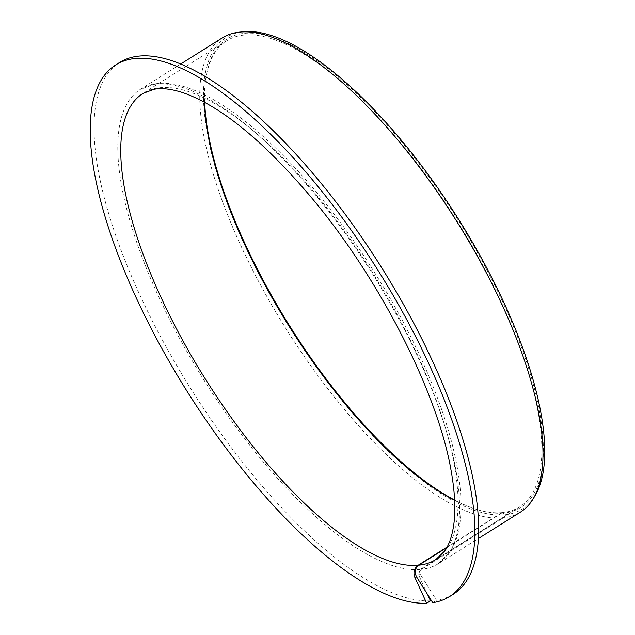 <?xml version="1.0" encoding="UTF-8"?>
<svg xmlns="http://www.w3.org/2000/svg" width="635" height="635" viewBox="0 0 635 635"><rect width="100%" height="100%" fill="white"/><g stroke="black" fill="none" stroke-linecap="round" stroke-linejoin="round"><path stroke-width="0.48" stroke-dasharray="3.17 2.38" d="M427.561 594.447L418.568 574.762L420.084 569.476L502.023 517.985L504.119 514.842A278.463 100.243 57.9 0 1 263.684 282.845A278.463 100.243 57.9 0 1 243.634 31.75M447.064 547.092L501.928 512.62L503.301 513.056L504.119 514.842M501.928 512.62A275.257 99.092 57.9 0 1 475.909 509.214A275.257 99.092 57.9 0 1 454.636 500.34M204.462 102.195A275.257 99.092 57.9 0 1 205.7 79.184A275.257 99.092 57.9 0 1 226.735 40.791A275.257 99.092 57.9 0 1 457.081 221.131A275.257 99.092 57.9 0 1 519.628 506.92A275.257 99.092 57.9 0 1 502.603 512.556L504.134 512.977L505.238 514.739A278.463 100.243 57.9 0 0 535.099 495.617M503.301 513.056A276.416 99.504 57.9 0 1 477.258 509.627A276.416 99.504 57.9 0 1 454.62 500.062M204.708 102.33A276.416 99.504 57.9 0 1 205.915 77.787A276.416 99.504 57.9 0 1 441.682 194.945A276.416 99.504 57.9 0 1 504.134 512.977M453.358 594.185A313.888 112.998 57.9 0 1 436.531 600.289L420.449 574.588C419.37 572.476 419.695 570.73 421.426 569.349L503.364 517.858L505.238 514.739M430.49 600.853A313.888 112.998 57.9 0 1 174.165 361.132A313.888 112.998 57.9 0 1 119.356 62.635M432.721 602.686L436.531 600.289M502.023 517.985A280.083 100.83 57.9 0 1 272.518 306.411A280.083 100.83 57.9 0 1 222.337 37.854M520.367 512.159A280.083 100.83 57.9 0 1 503.364 517.858M446.77 547.64L502.603 512.556M226.735 40.791L142.962 93.424A275.257 99.092 57.9 0 1 373.309 273.772A275.257 99.092 57.9 0 1 435.856 559.554L519.628 506.92M420.084 569.476A280.083 100.83 57.9 0 1 190.579 357.902A280.083 100.83 57.9 0 1 140.391 89.337A280.083 100.83 57.9 0 1 374.785 272.844A280.083 100.83 57.9 0 1 438.42 563.642A280.083 100.83 57.9 0 1 421.426 569.349M418.568 574.762L420.449 574.588M475.909 509.214L477.258 509.627M205.7 79.184L205.915 77.787M180.53 64.119L140.391 89.337L153.932 84.399C163.171 82.915 174.141 84.415 186.833 88.908C227.322 104.315 272.193 142.065 321.437 202.16C366.458 257.77 407.297 327.104 432.038 389.914C453.247 444.238 462.209 488.323 458.946 522.16C457.486 535.353 454.128 545.775 448.874 553.41L438.42 563.642L478.56 538.424"/><path stroke-width="0.95" d="M447.064 547.092L418.155 565.253C414.179 568.357 413.052 572.325 414.758 577.159L416.639 576.985C414.203 572.214 414.925 568.285 418.83 565.19L446.77 547.64M427.561 594.447L430.49 600.853L426.68 603.25L414.758 577.159M454.636 500.34A275.257 99.092 57.9 0 1 204.462 102.195M454.62 500.062A276.416 99.504 57.9 0 1 204.708 102.33M426.68 603.25A313.888 112.998 57.9 0 1 170.347 363.53A313.888 112.998 57.9 0 1 115.546 65.032L119.356 62.635A313.888 112.998 57.9 0 1 382.032 268.287A313.888 112.998 57.9 0 1 453.358 594.185L449.54 596.582A313.888 112.998 57.9 0 1 432.721 602.686L416.639 576.985M115.546 65.032A313.888 112.998 57.9 0 1 378.222 270.685A313.888 112.998 57.9 0 1 449.54 596.582M180.53 64.119L222.337 37.854A280.083 100.83 57.9 0 1 240.125 32.067A280.083 100.83 57.9 0 1 456.724 221.361A280.083 100.83 57.9 0 1 533.289 498.634A280.083 100.83 57.9 0 1 520.367 512.159L478.56 538.424M240.125 32.067L243.634 31.75A278.463 100.243 57.9 0 1 458.978 219.948A278.463 100.243 57.9 0 1 535.099 495.617L533.289 498.634M418.155 565.253A275.257 99.092 57.9 0 1 192.484 357.711A275.257 99.092 57.9 0 1 142.962 93.424L154.059 89.273C161.933 87.805 171.704 88.979 183.372 92.813C221.274 106.315 264.287 141.629 312.42 198.747C380.508 280.075 438.46 394.446 451.334 471.964C454.858 492.22 455.716 509.461 453.906 523.677C452.295 535.638 449.159 544.822 444.508 551.228L435.856 559.554A275.257 99.092 57.9 0 1 418.83 565.19"/></g></svg>
